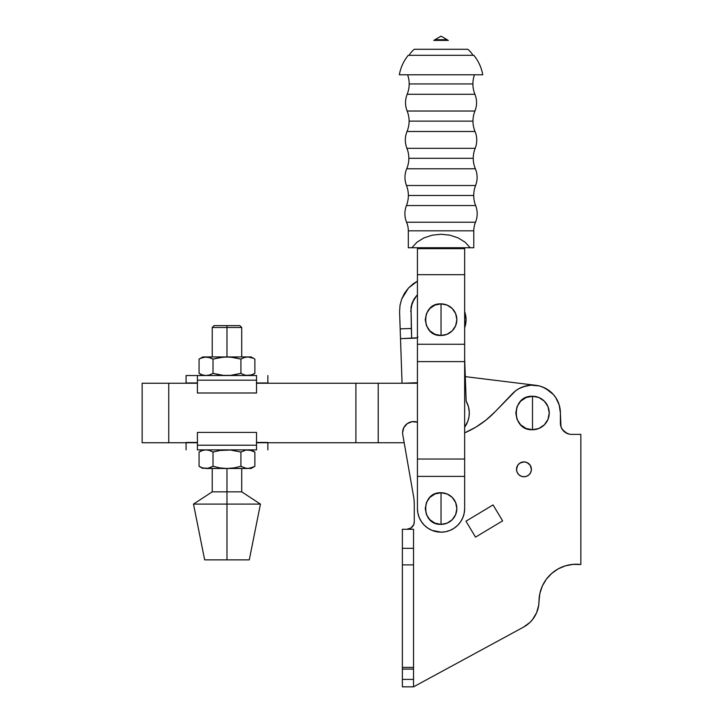 <?xml version="1.0" encoding="UTF-8"?>
<svg xmlns="http://www.w3.org/2000/svg" width="723" height="723" viewBox="0 0 723 723"><rect width="100%" height="100%" fill="white"/><g stroke="black" fill="none" stroke-linecap="round" stroke-linejoin="round"><path stroke-width="1.08" d="M526.805 462.458L530.14 465.196L531.396 469.335A7.438 7.438 0 0 1 523.958 476.764A7.438 7.438 0 0 1 516.52 469.335L517.776 465.196L519.828 463.145L523.958 461.898L526.805 462.458L525.404 462.042M532.508 413.005L532.508 396.267C510.926 395.237 510.926 430.772 532.508 429.733L532.508 413.005L532.508 429.733L526.109 428.459L520.677 424.835L517.053 419.403L515.779 413.005L517.053 406.597L520.677 401.175L526.109 397.542L532.508 396.267L538.915 397.542L544.338 401.175L547.971 406.597L549.245 413.005L547.971 419.403L544.338 424.835L538.915 428.459L532.508 429.733A16.728 16.728 0 0 0 549.245 413.005A16.728 16.728 0 0 0 532.508 396.267L532.508 413.005M402.765 434.631A11.152 11.152 0 0 1 417.433 422.178L412.074 421.681L407.23 423.66L403.823 427.627L402.594 432.706A11.152 11.152 0 0 0 402.765 434.631L413.61 496.683A44.618 44.618 0 0 1 414.27 504.356L414.27 521.834A7.438 7.438 0 0 1 406.832 529.272L402.377 529.272L402.377 667.401L413.529 667.401L413.529 529.272L402.377 529.272L402.377 548.332L413.529 548.332L402.377 548.332L402.377 564.889L413.529 564.889L402.377 564.889L402.377 669.1L413.529 669.1L413.529 529.272L406.832 529.272L410.971 528.016L413.71 524.681L414.27 521.834L414.27 504.356A44.618 44.618 0 0 0 413.61 496.683L402.765 434.631M529.851 622.485L532.526 619.557L536.593 612.77L538.725 605.142L539.015 601.193A29.742 29.742 0 0 1 523.461 627.157L413.529 686.841L402.377 686.841L413.529 686.85L402.377 686.841L402.377 667.401L413.529 667.401L413.529 669.1L402.377 669.1L402.377 679.403L413.529 679.403L413.529 669.1L413.529 679.403L402.377 679.403L402.377 686.841L413.529 686.841L413.529 679.403L413.529 686.841L523.461 627.157L529.851 622.485L526.814 625.034M493.041 504.925L502.621 520.858L475.526 537.135L465.955 521.202L493.041 504.925L465.955 521.202L475.526 537.135L502.621 520.858L493.041 504.925M580.813 564.509A37.18 37.18 0 0 0 568.576 565.015L566.588 565.485M568.576 433.981L567.727 433.71M525.476 386.019L518.888 388.667L515.436 390.953L495.174 411.694L512.354 393.728A27.89 27.89 0 0 1 560.397 413.005L560.262 410.239M558.49 402.874L555.607 397.379L553.041 394.134L550.022 391.297L542.892 387.121L538.942 385.865L530.718 385.169L522.639 386.922M539.015 601.193L539.882 593.393L542.367 585.955L546.362 579.204L551.685 573.447L558.093 568.929L565.305 565.856L573.005 564.365L580.849 564.518A37.18 37.18 0 0 0 539.015 601.193L539.584 594.912M541.211 588.811L541.87 587.103M542.928 584.79L545.44 580.506M546.805 578.635L551.794 573.348L557.569 569.227M559.494 568.188L564.166 566.217M567.103 433.457L562.44 429.67L563.66 431.116L561.247 427.492L560.397 423.226L560.397 413.005L560.976 426.787M562.033 429.046L561.699 428.468L562.033 429.046M561.69 428.441L561.419 427.88L561.69 428.441M556.882 569.625L551.794 573.348L547.401 577.876M553.24 394.351L556.059 398.066M556.9 399.485L558.734 403.524M571.55 434.378L580.849 434.378L571.55 434.378A11.152 11.152 0 0 1 560.397 423.226M580.849 564.518L580.849 434.378L580.849 564.518M495.174 411.694A92.951 92.951 0 0 1 464.654 432.869L475.842 427.148L486.019 420.072L495.174 411.694M536.593 612.77L537.912 609.028M569.372 434.171L565.35 432.499M559.936 407.98L560.397 413.005L559.168 404.835L555.607 397.379M417.279 422.124L415.58 421.708M414.27 521.834L414.125 523.28M531.396 469.335L530.827 472.173L529.218 474.586L526.805 476.204L523.958 476.764L521.111 476.204L518.698 474.586L517.09 472.173L516.52 469.335A7.438 7.438 0 0 1 523.958 461.898A7.438 7.438 0 0 1 531.396 469.335M545.982 388.585L540.849 386.389M517.776 465.196L518.698 464.076M466.172 401.202A23.796 23.796 0 0 1 464.654 427.13L467.79 421.337L468.992 416.837L469.29 412.173L468.396 406.498L466.172 401.202L464.654 358.463L466.172 401.202L467.447 403.786M464.654 311.649A23.796 23.796 0 0 1 464.654 327.817L466.073 319.756L464.654 311.649M417.966 336.972L417.424 337.451A3.714 3.714 0 0 1 415.382 338.147L400.515 338.662L402.06 383.253L416.927 382.738A3.714 3.714 0 0 1 417.433 382.756M416.927 382.738L402.06 383.253L400.171 328.866L400.515 338.662L416.791 337.822M411.658 338.283L411.016 307.158L411.324 328.477L400.171 328.866L399.584 311.911L400 305.368L401.69 299.024L408.567 287.926L417.433 281.148L413.484 283.588L408.567 287.926L404.582 293.131L401.69 299.024L400 305.368L399.584 311.911L400.171 328.866L411.324 328.477L411.658 338.283M414.017 299.078L411.016 307.158L412.137 302.937L416.719 295.535L414.116 298.915M417.433 294.803L414.062 299.006L412.137 302.937L410.736 311.523M466.073 319.756L465.793 323.344M468.396 406.498L469.01 409.308M412.137 302.937L414.062 299.006M406.489 185.513L475.598 185.513A27.51 27.51 0 0 0 473.728 195.481L408.359 195.481A27.51 27.51 0 0 0 406.489 185.513A27.51 27.51 0 0 1 406.453 205.549A22.305 22.305 0 0 0 406.588 222.232A22.54 22.54 0 0 1 408.305 230.836L408.305 247.736L411.875 247.736L417.008 242.187L423.94 237.894L432.155 235.183L441.039 234.252L449.932 235.183L458.147 237.894L465.079 242.187L470.212 247.736L473.782 247.736L473.782 230.836L408.305 230.836A22.54 22.54 0 0 0 406.588 222.232L475.49 222.232A22.305 22.305 0 0 0 475.635 205.549L406.453 205.549A27.51 27.51 0 0 0 408.359 195.481L473.728 195.481A27.51 27.51 0 0 1 475.598 185.513A22.305 22.305 0 0 0 475.363 168.766L406.724 168.766A22.305 22.305 0 0 0 406.489 185.513L475.598 185.513A22.305 22.305 0 0 0 475.363 168.766A26.959 26.959 0 0 1 473.249 158.301L408.838 158.301A26.959 26.959 0 0 0 406.922 148.314L475.165 148.314A26.959 26.959 0 0 0 473.249 158.301A26.959 26.959 0 0 1 475.165 148.314A22.305 22.305 0 0 0 475.038 131.478L407.04 131.478A22.305 22.305 0 0 0 406.922 148.314A26.959 26.959 0 0 1 406.724 168.766A26.959 26.959 0 0 0 408.838 158.301L473.249 158.301A26.959 26.959 0 0 0 475.363 168.766L406.724 168.766A22.305 22.305 0 0 0 406.489 185.513M407.148 111.026L474.939 111.026A26.959 26.959 0 0 0 472.969 121.121L409.11 121.121A26.959 26.959 0 0 0 407.148 111.026A26.959 26.959 0 0 1 407.04 131.478A26.959 26.959 0 0 0 409.11 121.121L472.969 121.121A26.959 26.959 0 0 1 474.939 111.026A22.305 22.305 0 0 0 474.921 94.279L407.166 94.279A22.305 22.305 0 0 0 407.148 111.026L474.939 111.026A22.305 22.305 0 0 0 474.921 94.279A27.51 27.51 0 0 1 472.905 83.94L409.182 83.94A27.51 27.51 0 0 0 407.618 74.776A27.51 27.51 0 0 1 407.166 94.279A27.51 27.51 0 0 0 409.182 83.94L472.905 83.94A27.51 27.51 0 0 1 474.469 74.776A27.51 27.51 0 0 0 474.921 94.279L407.166 94.279A22.305 22.305 0 0 0 407.148 111.026M441.039 508.558L441.039 492.752C420.659 491.776 420.659 525.341 441.039 524.356L441.039 508.558L441.039 524.356L434.993 523.154L429.869 519.729L426.443 514.604L425.241 508.558L426.443 502.512L429.869 497.388L434.993 493.963L441.039 492.752L447.094 493.963L452.218 497.388L455.644 502.512L456.846 508.558L455.644 514.604L452.218 519.729L447.094 523.154L441.039 524.356A15.807 15.807 0 0 0 456.846 508.558A15.807 15.807 0 0 0 441.039 492.752L441.039 508.558M441.039 319.674L441.039 303.877C420.659 302.892 420.659 336.457 441.039 335.481L441.039 319.674L441.039 335.481L434.993 334.279L429.869 330.854L426.443 325.721L425.241 319.674L426.443 313.628L429.869 308.504L434.993 305.079L441.039 303.877L447.094 305.079L452.218 308.504L455.644 313.628L456.846 319.674L455.644 325.721L452.218 330.854L447.094 334.279L441.039 335.481A15.807 15.807 0 0 0 456.846 319.674A15.807 15.807 0 0 0 441.039 303.877L441.039 319.674M434.939 39.711A1.862 1.862 0 0 1 433.728 40.38A1.862 1.862 0 0 0 434.939 39.711L447.139 39.711L441.039 36.15L434.939 39.711L441.039 36.15L447.139 39.711A1.862 1.862 0 0 0 448.359 40.38A1.862 1.862 0 0 1 447.139 39.711L434.939 39.711M473.782 230.836A22.54 22.54 0 0 1 475.49 222.232A22.54 22.54 0 0 0 473.782 230.836L408.305 230.836L408.305 247.736L411.875 247.736L417.008 242.187L423.94 237.894L432.155 235.183L441.039 234.252L449.932 235.183L458.147 237.894L465.079 242.187L470.212 247.736L411.875 247.736L473.782 247.736L473.782 230.836M475.635 205.549A27.51 27.51 0 0 1 473.728 195.481A27.51 27.51 0 0 0 475.635 205.549L406.453 205.549A22.305 22.305 0 0 0 406.588 222.232L475.49 222.232A22.305 22.305 0 0 0 475.635 205.549M406.922 148.314L475.165 148.314A22.305 22.305 0 0 0 475.038 131.478A26.959 26.959 0 0 1 472.969 121.121A26.959 26.959 0 0 0 475.038 131.478L407.04 131.478A22.305 22.305 0 0 0 406.922 148.314M467.826 49.291A22.305 22.305 0 0 1 472.978 55.31A22.305 22.305 0 0 0 467.826 49.291L414.261 49.291A22.305 22.305 0 0 0 409.11 55.31A22.305 22.305 0 0 1 414.261 49.291M399.331 74.776C400.632 67.528 403.606 61.039 408.242 55.31L473.845 55.31C478.481 61.039 481.455 67.528 482.756 74.776L399.331 74.776M464.654 508.558L464.654 247.736L464.654 248.658L417.433 248.658L417.433 247.736L417.433 248.658L464.654 248.658L464.654 274.686L417.433 274.686L417.433 248.658L417.433 344.256L417.433 274.686L464.654 274.686L464.654 344.256L417.433 344.256L464.654 344.256L464.654 361.617L417.433 361.617L417.433 344.256L417.433 361.617L464.654 361.617L464.654 459.033L417.433 459.033L417.433 361.617L417.433 459.033L464.654 459.033L464.654 476.394L417.433 476.394L417.433 459.033L417.433 508.558L417.433 476.394L464.654 476.394L464.654 508.558A23.606 23.606 0 0 1 441.039 532.164A23.606 23.606 0 0 1 417.433 508.558L417.885 513.167L419.232 517.596L421.41 521.672L424.347 525.25L427.926 528.188L432.011 530.375L441.039 532.164L445.648 531.712L450.077 530.375L454.161 528.188L457.74 525.25L460.678 521.672L462.856 517.596L464.202 513.167L464.654 508.558M445.648 531.712L441.039 532.164L433.457 530.917M448.359 40.38L433.728 40.38M168.739 442.747L168.739 383.253L142.151 383.253L142.151 442.747L168.739 442.747L142.151 442.747L142.151 383.253L197.406 383.253L168.739 383.253L168.739 442.747L197.406 442.747L168.739 442.747M465.296 376.638L535.86 385.314L465.296 376.638M256.529 383.253L417.433 383.253L378.21 383.253L378.21 442.747L256.529 442.747L355.897 442.747L355.897 383.253L355.897 442.747L378.21 442.747L378.21 383.253L256.529 383.253M404.184 442.747L378.21 442.747L404.184 442.747M539.43 385.983L540.063 386.154M545.494 388.323L553.393 394.523M558.843 403.832L559.729 406.922M246.127 357.081L244.374 357.514L247.899 356.936L246.127 357.081L249.67 357.081L253.158 358.192L247.899 356.936L251.134 356.936L226.968 356.936L226.968 327.483L212.228 327.483L226.968 327.483L226.968 325.621L214.089 325.621L239.855 325.621L226.968 325.621L226.968 327.483L241.708 327.483L226.968 327.483L226.968 356.936L206.037 356.936L209.562 357.514L213.014 359.087L219.919 357.514L226.968 356.936L234.026 357.514L240.922 359.087L244.374 357.514L247.899 356.936L202.802 356.936L199.06 359.087L202.512 357.514L206.037 356.936L200.777 358.192M253.158 374.261L251.134 375.526L254.876 373.366L251.423 374.939L247.899 375.526L251.423 374.939L246.127 375.373L247.899 375.526L244.374 374.939L240.922 373.366L240.922 359.087L230.52 357.081L223.416 357.081L213.014 359.087L213.014 373.366L223.416 375.373L230.52 375.373L240.922 373.366L244.374 374.939M226.968 491.83L241.708 491.83L226.968 491.83L226.968 504.094L260.434 504.094L226.968 504.094L226.968 559.864L249.281 559.864L204.663 559.864L226.968 559.864L226.968 504.094L193.502 504.094L226.968 504.094L226.968 491.83L212.228 491.83L226.968 491.83L226.968 468.477L226.968 491.83M219.919 467.898L213.014 466.317L209.562 467.898L206.037 468.477L202.512 467.898L199.06 466.317L199.06 452.047L199.06 466.317L202.512 467.898L207.808 468.323L213.014 466.317L213.014 452.047L219.919 450.465L213.014 452.047L209.562 450.465L206.037 449.887L202.512 450.465L199.06 452.047L202.512 450.465L206.037 449.887L209.562 450.465L213.014 452.047L213.014 466.317L219.919 467.898L226.968 468.477L234.026 467.898L240.922 466.317L246.127 468.323L251.134 468.477L254.876 466.317L249.67 468.323L254.876 466.317L254.876 452.047L249.67 450.031L253.158 451.152L249.67 450.031L246.127 450.031L251.423 450.465M223.416 450.031L230.52 450.031L240.922 452.047L246.127 450.031L240.922 452.047L230.52 450.031L219.919 450.465L230.52 450.031L240.922 452.047L240.922 466.317L240.922 452.047M202.512 450.465L200.777 451.152M253.158 451.152L254.876 452.047L254.876 466.317L251.134 468.477L246.127 468.323L240.922 466.317L234.026 467.898L226.968 468.477L234.026 467.898M206.037 449.887L209.562 450.465M209.562 467.898L206.037 468.477L247.899 468.477L244.374 467.898M247.899 449.887L249.67 450.031M253.158 467.212L247.899 468.477L206.037 468.477L202.512 467.898M244.374 450.465L246.127 450.031M206.037 468.477L207.808 468.323M202.802 468.477L199.412 466.516M256.529 449.887L256.529 445.223L256.529 449.887L197.406 449.887L197.406 432.408L256.529 432.408L256.529 445.223L197.406 445.223L197.406 432.408L256.529 432.408L256.529 445.223L197.406 445.223L197.406 449.887L256.358 449.887M253.158 358.192L251.423 357.514M202.512 357.514L199.06 359.087L199.06 373.366L202.512 374.939L206.037 375.526L209.562 374.939L213.014 373.366L213.014 359.087L207.808 357.081L202.802 356.936M209.562 357.514L204.266 357.081M219.919 374.939L213.014 373.366L209.562 374.939L206.037 375.526L202.512 374.939L199.06 373.366L199.06 359.087M244.374 357.514L240.922 359.087L230.52 357.081L223.416 357.081M223.416 375.373L230.52 375.373L223.416 375.373M254.876 373.366L254.876 359.087L254.876 373.366M240.922 359.087L240.922 373.366L234.026 374.939M247.899 356.936L249.67 357.081M209.562 374.939L206.037 375.526L202.512 374.939M202.802 375.526L199.412 373.565M206.037 375.526L207.808 375.373M256.358 375.526L197.406 375.526L197.406 380.181L256.529 380.181L256.529 392.996L197.406 392.996L197.406 380.181L256.529 380.181L256.529 392.996L197.406 392.996L197.406 375.526L186.073 375.526L197.578 375.526M186.073 375.526L186.073 382.955L197.406 382.955M256.529 382.955L267.871 382.955L267.871 375.526M197.406 375.526L256.529 375.526L256.529 380.181L256.529 375.526M186.073 382.955L197.578 382.955M256.358 382.955L267.871 382.955M197.406 442.449L186.073 442.449L186.073 449.887M267.871 449.887L267.871 442.449L256.529 442.449M197.578 442.449L192.689 442.449M261.247 442.449L256.358 442.449M241.708 356.936L241.708 327.483L239.855 325.621M249.281 559.864L260.434 504.094L241.708 491.83L241.708 468.477M202.802 449.887L199.06 452.047M251.134 449.887L254.876 452.047M212.228 468.477L212.228 491.83L193.502 504.094L204.663 559.864M251.134 356.936L254.876 359.087M212.228 356.936L212.228 327.483L214.089 325.621"/></g></svg>
